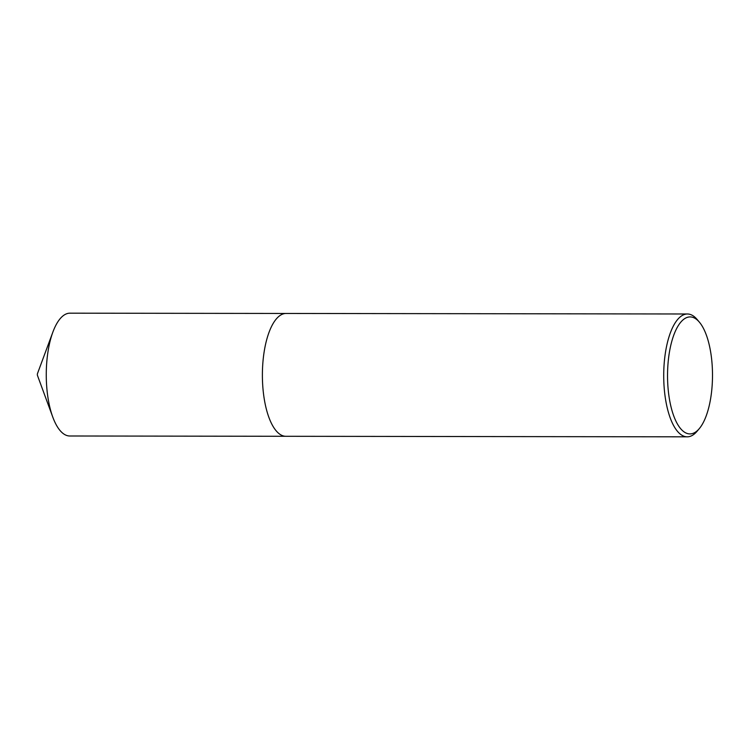 <?xml version="1.0" encoding="UTF-8"?>
<svg xmlns="http://www.w3.org/2000/svg" width="750" height="750" viewBox="0 0 750 750"><rect width="100%" height="100%" fill="white"/><g stroke="black" fill="none" stroke-linecap="round" stroke-linejoin="round"><path stroke-width="1.12" d="M69.862 435.994A61.416 23.597 -89.9 0 1 69.778 435.994A61.416 23.597 -89.9 0 1 52.791 417.113A61.416 23.597 -89.9 0 1 52.903 332.006A61.416 23.597 -89.9 0 1 69.862 313.172A61.416 23.597 -89.9 0 1 69.947 313.172A61.416 23.597 -89.9 0 1 70.022 313.172M52.791 417.113L37.5 375.553A1.463 0.562 -89.9 0 1 37.5 373.528L52.903 332.006M690.019 316.913A58.5 22.481 90.1 0 0 667.537 375.591A58.5 22.481 90.1 0 0 690.019 433.912A58.5 22.481 90.1 0 0 699.309 428.616A58.5 22.481 90.1 0 0 712.5 375.441A58.5 22.481 90.1 0 0 699.45 322.238A58.5 22.481 90.1 0 0 690.019 316.913M699.309 428.616L697.069 431.269A61.425 23.606 -89.9 0 1 687.319 436.828A61.425 23.606 -89.9 0 1 687.234 436.828A61.425 23.606 -89.9 0 1 663.713 375.487A61.425 23.606 -89.9 0 1 687.319 313.988A61.425 23.606 -89.9 0 1 687.403 313.988A61.425 23.606 -89.9 0 1 697.219 319.575L699.45 322.238M285.994 436.294A61.425 23.606 -89.9 0 1 285.909 436.294A61.425 23.606 -89.9 0 1 262.387 374.944A61.425 23.606 -89.9 0 1 285.994 313.453A61.425 23.606 -89.9 0 1 286.078 313.453A61.425 23.606 -89.9 0 1 286.163 313.453M285.487 436.284L69.778 435.994M687.234 436.828L285.909 436.294M687.403 313.988L286.078 313.453M285.656 313.463L69.947 313.172"/></g></svg>
